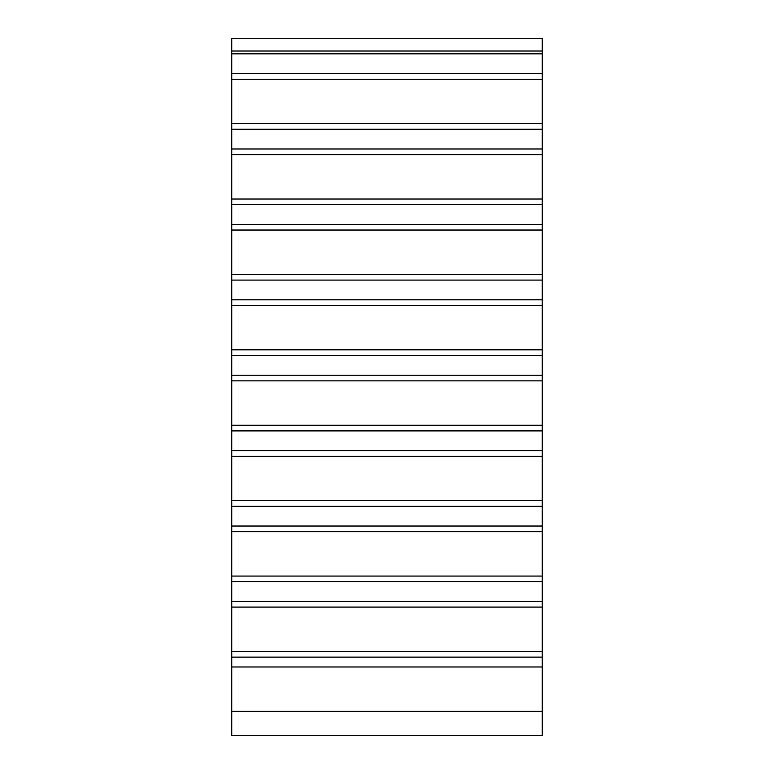 <?xml version="1.0" encoding="UTF-8"?>
<svg xmlns="http://www.w3.org/2000/svg" width="774" height="774" viewBox="0 0 774 774"><rect width="100%" height="100%" fill="white"/><g stroke="black" fill="none" stroke-linecap="round" stroke-linejoin="round"><path stroke-width="1.16" d="M231.745 711.345L231.745 735.3L542.255 735.3L542.255 51.026L231.745 51.026L231.745 711.345L542.255 711.345M231.745 38.7L542.255 38.7L231.745 38.7L231.745 51.026M542.255 38.7L542.255 51.026M231.745 666.985L542.255 666.985M231.745 657.126L542.255 657.126M231.745 651.476L542.255 651.476M231.745 607.087L542.255 607.087M231.745 601.446L542.255 601.446M231.745 581.719L542.255 581.719M231.745 576.069L542.255 576.069M231.745 531.68L542.255 531.68M231.745 526.03L542.255 526.03M231.745 506.302L542.255 506.302M231.745 500.662L542.255 500.662M231.745 456.273L542.255 456.273M231.745 450.623L542.255 450.623M231.745 430.895L542.255 430.895M231.745 425.245L542.255 425.245M231.745 380.866L542.255 380.866M231.745 375.216L542.255 375.216M231.745 355.489L542.255 355.489M231.745 349.838L542.255 349.838M231.745 305.459L542.255 305.459M231.745 299.809L542.255 299.809M231.745 280.082L542.255 280.082M231.745 274.431L542.255 274.431M231.745 230.042L542.255 230.042M231.745 224.402L542.255 224.402M231.745 204.675L542.255 204.675M231.745 199.024L542.255 199.024M231.745 154.636L542.255 154.636M231.745 148.985L542.255 148.985M231.745 129.258L542.255 129.258M231.745 123.617L542.255 123.617M231.745 79.229L542.255 79.229M231.745 73.578L542.255 73.578M231.745 53.851L542.255 53.851M231.745 735.3L542.255 735.3"/></g></svg>
